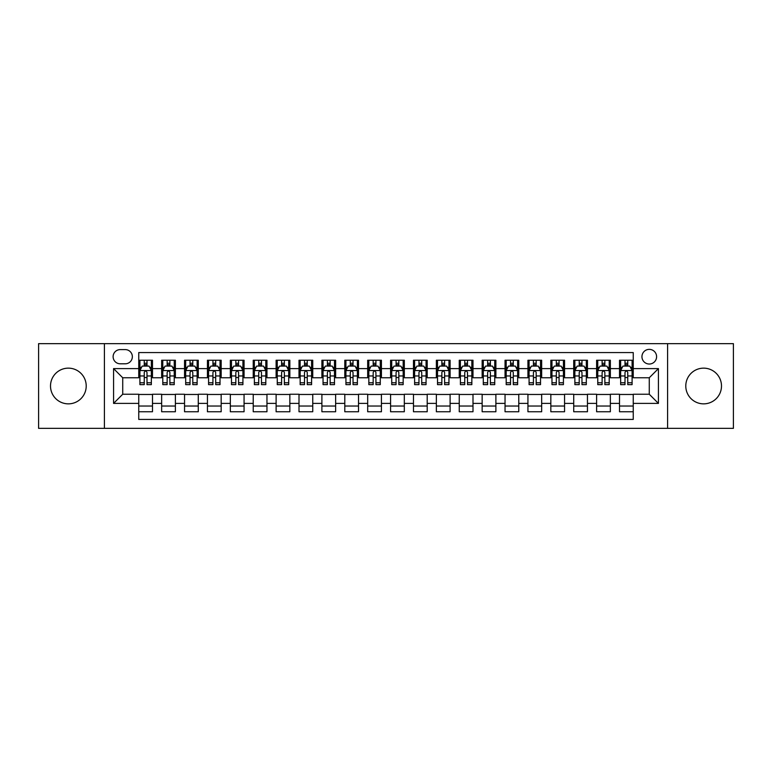 <?xml version="1.0" encoding="UTF-8"?>
<svg xmlns="http://www.w3.org/2000/svg" width="772" height="772" viewBox="0 0 772 772"><rect width="100%" height="100%" fill="white"/><g stroke="black" fill="none" stroke-linecap="round" stroke-linejoin="round"><path stroke-width="1.16" d="M703.639 368.147A17.852 17.852 0 0 0 685.787 386A17.852 17.852 0 0 0 703.639 403.852A17.852 17.852 0 0 0 721.492 386A17.852 17.852 0 0 0 703.639 368.147M68.361 368.147A17.852 17.852 0 0 0 50.508 386A17.852 17.852 0 0 0 68.361 403.852A17.852 17.852 0 0 0 86.213 386A17.852 17.852 0 0 0 68.361 368.147M649.271 349.369A7.324 7.324 0 0 0 641.947 356.693A7.324 7.324 0 0 0 649.271 364.027A7.324 7.324 0 0 0 656.596 356.693A7.324 7.324 0 0 0 649.271 349.369M667.587 428.354L733.4 428.354L733.4 343.646L667.587 343.646L667.587 428.354L104.413 428.354L104.413 343.646L38.6 343.646L38.6 428.354L104.413 428.354M633.243 360.244L619.511 360.244L619.511 368.601L610.353 368.601L610.353 377.759L619.511 377.759L619.511 368.601M610.353 368.601L610.353 360.244L596.611 360.244L596.611 368.601L587.453 368.601L587.453 377.759L596.611 377.759L596.611 368.601M587.453 368.601L587.453 360.244L573.721 360.244L573.721 368.601L564.564 368.601L564.564 377.759L573.721 377.759L573.721 368.601M564.564 368.601L564.564 360.244L550.832 360.244L550.832 368.601L541.674 368.601L541.674 377.759L550.832 377.759L550.832 368.601M541.674 368.601L541.674 360.244L527.932 360.244L527.932 368.601L518.774 368.601L518.774 377.759L527.932 377.759L527.932 368.601M518.774 368.601L518.774 360.244L505.042 360.244L505.042 368.601L495.885 368.601L495.885 377.759L505.042 377.759L505.042 368.601M495.885 368.601L495.885 360.244L482.153 360.244L482.153 368.601L472.995 368.601L472.995 377.759L482.153 377.759L482.153 368.601M472.995 368.601L472.995 360.244L459.253 360.244L459.253 368.601L450.105 368.601L450.105 377.759L459.253 377.759L459.253 368.601M450.105 368.601L450.105 360.244L436.363 360.244L436.363 368.601L427.205 368.601L427.205 377.759L436.363 377.759L436.363 368.601M427.205 368.601L427.205 360.244L413.474 360.244L413.474 368.601L404.316 368.601L404.316 377.759L413.474 377.759L413.474 368.601M404.316 368.601L404.316 360.244L390.574 360.244L390.574 368.601L381.426 368.601L381.426 377.759L390.574 377.759L390.574 368.601M381.426 368.601L381.426 360.244L367.684 360.244L367.684 368.601L358.526 368.601L358.526 377.759L367.684 377.759L367.684 368.601M358.526 368.601L358.526 360.244L344.795 360.244L344.795 368.601L335.637 368.601L335.637 377.759L344.795 377.759L344.795 368.601M335.637 368.601L335.637 360.244L321.895 360.244L321.895 368.601L312.747 368.601L312.747 377.759L321.895 377.759L321.895 368.601M312.747 368.601L312.747 360.244L299.005 360.244L299.005 368.601L289.847 368.601L289.847 377.759L299.005 377.759L299.005 368.601M289.847 368.601L289.847 360.244L276.115 360.244L276.115 368.601L266.958 368.601L266.958 377.759L276.115 377.759L276.115 368.601M266.958 368.601L266.958 360.244L253.226 360.244L253.226 368.601L244.068 368.601L244.068 377.759L253.226 377.759L253.226 368.601M244.068 368.601L244.068 360.244L230.326 360.244L230.326 368.601L221.168 368.601L221.168 377.759L230.326 377.759L230.326 368.601M221.168 368.601L221.168 360.244L207.436 360.244L207.436 368.601L198.279 368.601L198.279 377.759L207.436 377.759L207.436 368.601M198.279 368.601L198.279 360.244L184.547 360.244L184.547 368.601L175.389 368.601L175.389 377.759L184.547 377.759L184.547 368.601M175.389 368.601L175.389 360.244L161.647 360.244L161.647 377.759L152.489 377.759L152.489 360.244L138.757 360.244M138.757 411.756L152.489 411.756L152.489 394.241L161.647 394.241L161.647 411.756L175.389 411.756L175.389 394.241L184.547 394.241L184.547 403.399L175.389 403.399M184.547 403.399L184.547 411.756L198.279 411.756L198.279 394.241L207.436 394.241L207.436 403.399L198.279 403.399M207.436 403.399L207.436 411.756L221.168 411.756L221.168 394.241L230.326 394.241L230.326 403.399L221.168 403.399M230.326 403.399L230.326 411.756L244.068 411.756L244.068 394.241L253.226 394.241L253.226 403.399L244.068 403.399M253.226 403.399L253.226 411.756L266.958 411.756L266.958 394.241L276.115 394.241L276.115 403.399L266.958 403.399M276.115 403.399L276.115 411.756L289.847 411.756L289.847 394.241L299.005 394.241L299.005 403.399L289.847 403.399M299.005 403.399L299.005 411.756L312.747 411.756L312.747 394.241L321.895 394.241L321.895 403.399L312.747 403.399M321.895 403.399L321.895 411.756L335.637 411.756L335.637 394.241L344.795 394.241L344.795 403.399L335.637 403.399M344.795 403.399L344.795 411.756L358.526 411.756L358.526 394.241L367.684 394.241L367.684 403.399L358.526 403.399M367.684 403.399L367.684 411.756L381.426 411.756L381.426 394.241L390.574 394.241L390.574 403.399L381.426 403.399M390.574 403.399L390.574 411.756L404.316 411.756L404.316 394.241L413.474 394.241L413.474 403.399L404.316 403.399M413.474 403.399L413.474 411.756L427.205 411.756L427.205 394.241L436.363 394.241L436.363 403.399L427.205 403.399M436.363 403.399L436.363 411.756L450.105 411.756L450.105 394.241L459.253 394.241L459.253 403.399L450.105 403.399M459.253 403.399L459.253 411.756L472.995 411.756L472.995 394.241L482.153 394.241L482.153 403.399L472.995 403.399M482.153 403.399L482.153 411.756L495.885 411.756L495.885 394.241L505.042 394.241L505.042 403.399L495.885 403.399M505.042 403.399L505.042 411.756L518.774 411.756L518.774 394.241L527.932 394.241L527.932 403.399L518.774 403.399M527.932 403.399L527.932 411.756L541.674 411.756L541.674 394.241L550.832 394.241L550.832 403.399L541.674 403.399M550.832 403.399L550.832 411.756L564.564 411.756L564.564 394.241L573.721 394.241L573.721 403.399L564.564 403.399M573.721 403.399L573.721 411.756L587.453 411.756L587.453 394.241L596.611 394.241L596.611 403.399L587.453 403.399M596.611 403.399L596.611 411.756L610.353 411.756L610.353 394.241L619.511 394.241L619.511 403.399L610.353 403.399M120.21 363.795L125.247 363.795A7.093 7.093 0 0 0 132.35 356.693A7.093 7.093 0 0 0 125.247 349.6L120.21 349.6A7.093 7.093 0 0 0 113.117 356.693A7.093 7.093 0 0 0 120.21 363.795M667.587 343.646L104.413 343.646M633.243 368.601L633.243 352.572L138.757 352.572L138.757 377.759L122.729 377.759L122.729 394.241L138.757 394.241L138.757 419.428L633.243 419.428L633.243 394.241L649.271 394.241L649.271 377.759L633.243 377.759L633.243 368.601L658.429 368.601L658.429 403.399L633.243 403.399M138.757 403.399L113.571 403.399L113.571 368.601L138.757 368.601M619.511 403.399L619.511 411.756L633.243 411.756M138.757 365.967L139.906 365.967M144.248 365.967L146.998 365.967M151.351 365.967L152.489 365.967M138.757 377.527L139.906 377.527M144.248 377.527L146.998 377.527M151.351 377.527L152.489 377.527M138.757 394.473L152.489 394.473M138.757 406.033L152.489 406.033M161.647 377.527L162.795 377.527M167.148 377.527L169.888 377.527M174.24 377.527L175.389 377.527M161.647 365.967L162.795 365.967M167.148 365.967L169.888 365.967M174.24 365.967L175.389 365.967M161.647 394.473L175.389 394.473M161.647 406.033L175.389 406.033M184.547 394.473L198.279 394.473M184.547 406.033L198.279 406.033M184.547 365.967L185.685 365.967M190.037 365.967L192.788 365.967M197.13 365.967L198.279 365.967M184.547 377.527L185.685 377.527M190.037 377.527L192.788 377.527M197.13 377.527L198.279 377.527M207.436 394.473L221.168 394.473M207.436 406.033L221.168 406.033M207.436 365.967L208.575 365.967M212.927 365.967L215.677 365.967M220.03 365.967L221.168 365.967M207.436 377.527L208.575 377.527M212.927 377.527L215.677 377.527M220.03 377.527L221.168 377.527M230.326 394.473L244.068 394.473M230.326 406.033L244.068 406.033M230.326 365.967L231.475 365.967M235.827 365.967L238.567 365.967M242.919 365.967L244.068 365.967M230.326 377.527L231.475 377.527M235.827 377.527L238.567 377.527M242.919 377.527L244.068 377.527M253.226 394.473L266.958 394.473M253.226 406.033L266.958 406.033M253.226 365.967L254.364 365.967M258.716 365.967L261.467 365.967M265.809 365.967L266.958 365.967M253.226 377.527L254.364 377.527M258.716 377.527L261.467 377.527M265.809 377.527L266.958 377.527M276.115 394.473L289.847 394.473M276.115 406.033L289.847 406.033M276.115 365.967L277.254 365.967M281.606 365.967L284.357 365.967M288.709 365.967L289.847 365.967M276.115 377.527L277.254 377.527M281.606 377.527L284.357 377.527M288.709 377.527L289.847 377.527M299.005 394.473L312.747 394.473M299.005 406.033L312.747 406.033M299.005 365.967L300.154 365.967M304.506 365.967L307.246 365.967M311.598 365.967L312.747 365.967M299.005 377.527L300.154 377.527M304.506 377.527L307.246 377.527M311.598 377.527L312.747 377.527M321.895 394.473L335.637 394.473M321.895 406.033L335.637 406.033M321.895 365.967L323.043 365.967M327.396 365.967L330.146 365.967M334.488 365.967L335.637 365.967M321.895 377.527L323.043 377.527M327.396 377.527L330.146 377.527M334.488 377.527L335.637 377.527M344.795 394.473L358.526 394.473M344.795 406.033L358.526 406.033M344.795 365.967L345.933 365.967M350.285 365.967L353.036 365.967M357.388 365.967L358.526 365.967M344.795 377.527L345.933 377.527M350.285 377.527L353.036 377.527M357.388 377.527L358.526 377.527M367.684 394.473L381.426 394.473M367.684 406.033L381.426 406.033M367.684 365.967L368.833 365.967M373.175 365.967L375.925 365.967M380.278 365.967L381.426 365.967M367.684 377.527L368.833 377.527M373.175 377.527L375.925 377.527M380.278 377.527L381.426 377.527M390.574 394.473L404.316 394.473M390.574 406.033L404.316 406.033M390.574 365.967L391.722 365.967M396.075 365.967L398.825 365.967M403.167 365.967L404.316 365.967M390.574 377.527L391.722 377.527M396.075 377.527L398.825 377.527M403.167 377.527L404.316 377.527M413.474 394.473L427.205 394.473M413.474 406.033L427.205 406.033M413.474 365.967L414.612 365.967M418.964 365.967L421.715 365.967M426.067 365.967L427.205 365.967M413.474 377.527L414.612 377.527M418.964 377.527L421.715 377.527M426.067 377.527L427.205 377.527M436.363 394.473L450.105 394.473M436.363 406.033L450.105 406.033M436.363 365.967L437.512 365.967M441.854 365.967L444.604 365.967M448.957 365.967L450.105 365.967M436.363 377.527L437.512 377.527M441.854 377.527L444.604 377.527M448.957 377.527L450.105 377.527M459.253 394.473L472.995 394.473M459.253 406.033L472.995 406.033M459.253 365.967L460.401 365.967M464.754 365.967L467.494 365.967M471.846 365.967L472.995 365.967M459.253 377.527L460.401 377.527M464.754 377.527L467.494 377.527M471.846 377.527L472.995 377.527M482.153 394.473L495.885 394.473M482.153 406.033L495.885 406.033M482.153 365.967L483.291 365.967M487.643 365.967L490.394 365.967M494.746 365.967L495.885 365.967M482.153 377.527L483.291 377.527M487.643 377.527L490.394 377.527M494.746 377.527L495.885 377.527M505.042 394.473L518.774 394.473M505.042 406.033L518.774 406.033M505.042 365.967L506.191 365.967M510.533 365.967L513.284 365.967M517.636 365.967L518.774 365.967M505.042 377.527L506.191 377.527M510.533 377.527L513.284 377.527M517.636 377.527L518.774 377.527M527.932 394.473L541.674 394.473M527.932 406.033L541.674 406.033M527.932 365.967L529.081 365.967M533.433 365.967L536.173 365.967M540.525 365.967L541.674 365.967M527.932 377.527L529.081 377.527M533.433 377.527L536.173 377.527M540.525 377.527L541.674 377.527M550.832 394.473L564.564 394.473M550.832 406.033L564.564 406.033M550.832 365.967L551.97 365.967M556.322 365.967L559.073 365.967M563.425 365.967L564.564 365.967M550.832 377.527L551.97 377.527M556.322 377.527L559.073 377.527M563.425 377.527L564.564 377.527M573.721 394.473L587.453 394.473M573.721 406.033L587.453 406.033M573.721 365.967L574.87 365.967M579.212 365.967L581.963 365.967M586.315 365.967L587.453 365.967M573.721 377.527L574.87 377.527M579.212 377.527L581.963 377.527M586.315 377.527L587.453 377.527M596.611 394.473L610.353 394.473M596.611 406.033L610.353 406.033M596.611 365.967L597.76 365.967M602.112 365.967L604.852 365.967M609.204 365.967L610.353 365.967M596.611 377.527L597.76 377.527M602.112 377.527L604.852 377.527M609.204 377.527L610.353 377.527M619.511 394.473L633.243 394.473M619.511 406.033L633.243 406.033M619.511 365.967L620.649 365.967M625.002 365.967L627.752 365.967M632.094 365.967L633.243 365.967M619.511 377.527L620.649 377.527M625.002 377.527L627.752 377.527M632.094 377.527L633.243 377.527M122.729 377.759L113.571 368.601M122.729 394.241L113.571 403.399M658.429 368.601L649.271 377.759M658.429 403.399L649.271 394.241M146.998 363.226L144.248 363.226M151.351 382.758L146.998 382.758L146.998 384.63L151.351 384.63L151.351 370.666L149.054 366.082L142.193 366.082L139.906 370.666L139.906 384.63L144.248 384.63L144.248 382.758L139.906 382.758M139.906 370.666L139.906 360.244M151.351 370.666L151.351 360.244M144.248 366.082L144.248 360.244M146.998 360.244L146.998 366.082M146.998 382.758L146.998 372.374C146.082 370.618 145.165 370.618 144.248 372.374L144.248 382.758M169.888 363.226L167.148 363.226M174.24 382.758L169.888 382.758L169.888 384.63L174.24 384.63L174.24 370.666L171.953 366.082L165.083 366.082L162.795 370.666L162.795 384.63L167.148 384.63L167.148 382.758L162.795 382.758M162.795 370.666L162.795 360.244M174.24 370.666L174.24 360.244M167.148 366.082L167.148 360.244M169.888 360.244L169.888 366.082M169.888 382.758L169.888 372.374C168.981 370.618 168.064 370.618 167.148 372.374L167.148 382.758M192.788 363.226L190.037 363.226M197.13 382.758L192.788 382.758L192.788 384.63L197.13 384.63L197.13 370.666L194.843 366.082L187.972 366.082L185.685 370.666L185.685 384.63L190.037 384.63L190.037 382.758L185.685 382.758M185.685 370.666L185.685 360.244M197.13 370.666L197.13 360.244M190.037 366.082L190.037 360.244M192.788 360.244L192.788 366.082M192.788 382.758L192.788 372.374C191.871 370.618 190.954 370.618 190.037 372.374L190.037 382.758M215.677 363.226L212.927 363.226M220.03 382.758L215.677 382.758L215.677 384.63L220.03 384.63L220.03 370.666L217.733 366.082L210.872 366.082L208.575 370.666L208.575 384.63L212.927 384.63L212.927 382.758L208.575 382.758M208.575 370.666L208.575 360.244M220.03 370.666L220.03 360.244M212.927 366.082L212.927 360.244M215.677 360.244L215.677 366.082M215.677 382.758L215.677 372.374C214.761 370.618 213.844 370.618 212.927 372.374L212.927 382.758M238.567 363.226L235.827 363.226M242.919 382.758L238.567 382.758L238.567 384.63L242.919 384.63L242.919 370.666L240.632 366.082L233.762 366.082L231.475 370.666L231.475 384.63L235.827 384.63L235.827 382.758L231.475 382.758M231.475 370.666L231.475 360.244M242.919 370.666L242.919 360.244M235.827 366.082L235.827 360.244M238.567 360.244L238.567 366.082M238.567 382.758L238.567 372.374C237.651 370.618 236.743 370.618 235.827 372.374L235.827 382.758M261.467 363.226L258.716 363.226M265.809 382.758L261.467 382.758L261.467 384.63L265.809 384.63L265.809 370.666L263.522 366.082L256.651 366.082L254.364 370.666L254.364 384.63L258.716 384.63L258.716 382.758L254.364 382.758M254.364 370.666L254.364 360.244M265.809 370.666L265.809 360.244M258.716 366.082L258.716 360.244M261.467 360.244L261.467 366.082M261.467 382.758L261.467 372.374C260.55 370.618 259.633 370.618 258.716 372.374L258.716 382.758M284.357 363.226L281.606 363.226M288.709 382.758L284.357 382.758L284.357 384.63L288.709 384.63L288.709 370.666L286.412 366.082L279.551 366.082L277.254 370.666L277.254 384.63L281.606 384.63L281.606 382.758L277.254 382.758M277.254 370.666L277.254 360.244M288.709 370.666L288.709 360.244M281.606 366.082L281.606 360.244M284.357 360.244L284.357 366.082M284.357 382.758L284.357 372.374C283.44 370.618 282.523 370.618 281.606 372.374L281.606 382.758M307.246 363.226L304.506 363.226M311.598 382.758L307.246 382.758L307.246 384.63L311.598 384.63L311.598 370.666L309.311 366.082L302.441 366.082L300.154 370.666L300.154 384.63L304.506 384.63L304.506 382.758L300.154 382.758M300.154 370.666L300.154 360.244M311.598 370.666L311.598 360.244M304.506 366.082L304.506 360.244M307.246 360.244L307.246 366.082M307.246 382.758L307.246 372.374C306.33 370.618 305.423 370.618 304.506 372.374L304.506 382.758M330.146 363.226L327.396 363.226M334.488 382.758L330.146 382.758L330.146 384.63L334.488 384.63L334.488 370.666L332.201 366.082L325.33 366.082L323.043 370.666L323.043 384.63L327.396 384.63L327.396 382.758L323.043 382.758M323.043 370.666L323.043 360.244M334.488 370.666L334.488 360.244M327.396 366.082L327.396 360.244M330.146 360.244L330.146 366.082M330.146 382.758L330.146 372.374C329.229 370.618 328.312 370.618 327.396 372.374L327.396 382.758M353.036 363.226L350.285 363.226M357.388 382.758L353.036 382.758L353.036 384.63L357.388 384.63L357.388 370.666L355.091 366.082L348.23 366.082L345.933 370.666L345.933 384.63L350.285 384.63L350.285 382.758L345.933 382.758M345.933 370.666L345.933 360.244M357.388 370.666L357.388 360.244M350.285 366.082L350.285 360.244M353.036 360.244L353.036 366.082M353.036 382.758L353.036 372.374C352.119 370.618 351.202 370.618 350.285 372.374L350.285 382.758M375.925 363.226L373.175 363.226M380.278 382.758L375.925 382.758L375.925 384.63L380.278 384.63L380.278 370.666L377.99 366.082L371.12 366.082L368.833 370.666L368.833 384.63L373.175 384.63L373.175 382.758L368.833 382.758M368.833 370.666L368.833 360.244M380.278 370.666L380.278 360.244M373.175 366.082L373.175 360.244M375.925 360.244L375.925 366.082M375.925 382.758L375.925 372.374C375.009 370.618 374.102 370.618 373.175 372.374L373.175 382.758M398.825 363.226L396.075 363.226M403.167 382.758L398.825 382.758L398.825 384.63L403.167 384.63L403.167 370.666L400.88 366.082L394.01 366.082L391.722 370.666L391.722 384.63L396.075 384.63L396.075 382.758L391.722 382.758M391.722 370.666L391.722 360.244M403.167 370.666L403.167 360.244M396.075 366.082L396.075 360.244M398.825 360.244L398.825 366.082M398.825 382.758L398.825 372.374C397.908 370.618 396.991 370.618 396.075 372.374L396.075 382.758M421.715 363.226L418.964 363.226M426.067 382.758L421.715 382.758L421.715 384.63L426.067 384.63L426.067 370.666L423.77 366.082L416.909 366.082L414.612 370.666L414.612 384.63L418.964 384.63L418.964 382.758L414.612 382.758M414.612 370.666L414.612 360.244M426.067 370.666L426.067 360.244M418.964 366.082L418.964 360.244M421.715 360.244L421.715 366.082M421.715 382.758L421.715 372.374C420.798 370.618 419.881 370.618 418.964 372.374L418.964 382.758M444.604 363.226L441.854 363.226M448.957 382.758L444.604 382.758L444.604 384.63L448.957 384.63L448.957 370.666L446.67 366.082L439.799 366.082L437.512 370.666L437.512 384.63L441.854 384.63L441.854 382.758L437.512 382.758M437.512 370.666L437.512 360.244M448.957 370.666L448.957 360.244M441.854 366.082L441.854 360.244M444.604 360.244L444.604 366.082M444.604 382.758L444.604 372.374C443.688 370.618 442.771 370.618 441.854 372.374L441.854 382.758M467.494 363.226L464.754 363.226M471.846 382.758L467.494 382.758L467.494 384.63L471.846 384.63L471.846 370.666L469.559 366.082L462.689 366.082L460.401 370.666L460.401 384.63L464.754 384.63L464.754 382.758L460.401 382.758M460.401 370.666L460.401 360.244M471.846 370.666L471.846 360.244M464.754 366.082L464.754 360.244M467.494 360.244L467.494 366.082M467.494 382.758L467.494 372.374C466.587 370.618 465.67 370.618 464.754 372.374L464.754 382.758M490.394 363.226L487.643 363.226M494.746 382.758L490.394 382.758L490.394 384.63L494.746 384.63L494.746 370.666L492.449 366.082L485.588 366.082L483.291 370.666L483.291 384.63L487.643 384.63L487.643 382.758L483.291 382.758M483.291 370.666L483.291 360.244M494.746 370.666L494.746 360.244M487.643 366.082L487.643 360.244M490.394 360.244L490.394 366.082M490.394 382.758L490.394 372.374C489.477 370.618 488.56 370.618 487.643 372.374L487.643 382.758M513.284 363.226L510.533 363.226M517.636 382.758L513.284 382.758L513.284 384.63L517.636 384.63L517.636 370.666L515.349 366.082L508.478 366.082L506.191 370.666L506.191 384.63L510.533 384.63L510.533 382.758L506.191 382.758M506.191 370.666L506.191 360.244M517.636 370.666L517.636 360.244M510.533 366.082L510.533 360.244M513.284 360.244L513.284 366.082M513.284 382.758L513.284 372.374C512.367 370.618 511.45 370.618 510.533 372.374L510.533 382.758M536.173 363.226L533.433 363.226M540.525 382.758L536.173 382.758L536.173 384.63L540.525 384.63L540.525 370.666L538.238 366.082L531.368 366.082L529.081 370.666L529.081 384.63L533.433 384.63L533.433 382.758L529.081 382.758M529.081 370.666L529.081 360.244M540.525 370.666L540.525 360.244M533.433 366.082L533.433 360.244M536.173 360.244L536.173 366.082M536.173 382.758L536.173 372.374C535.266 370.618 534.349 370.618 533.433 372.374L533.433 382.758M559.073 363.226L556.322 363.226M563.425 382.758L559.073 382.758L559.073 384.63L563.425 384.63L563.425 370.666L561.128 366.082L554.267 366.082L551.97 370.666L551.97 384.63L556.322 384.63L556.322 382.758L551.97 382.758M551.97 370.666L551.97 360.244M563.425 370.666L563.425 360.244M556.322 366.082L556.322 360.244M559.073 360.244L559.073 366.082M559.073 382.758L559.073 372.374C558.156 370.618 557.239 370.618 556.322 372.374L556.322 382.758M581.963 363.226L579.212 363.226M586.315 382.758L581.963 382.758L581.963 384.63L586.315 384.63L586.315 370.666L584.028 366.082L577.157 366.082L574.87 370.666L574.87 384.63L579.212 384.63L579.212 382.758L574.87 382.758M574.87 370.666L574.87 360.244M586.315 370.666L586.315 360.244M579.212 366.082L579.212 360.244M581.963 360.244L581.963 366.082M581.963 382.758L581.963 372.374C581.046 370.618 580.129 370.618 579.212 372.374L579.212 382.758M604.852 363.226L602.112 363.226M609.204 382.758L604.852 382.758L604.852 384.63L609.204 384.63L609.204 370.666L606.917 366.082L600.047 366.082L597.76 370.666L597.76 384.63L602.112 384.63L602.112 382.758L597.76 382.758M597.76 370.666L597.76 360.244M609.204 370.666L609.204 360.244M602.112 366.082L602.112 360.244M604.852 360.244L604.852 366.082M604.852 382.758L604.852 372.374C603.945 370.618 603.029 370.618 602.112 372.374L602.112 382.758M627.752 363.226L625.002 363.226M632.094 382.758L627.752 382.758L627.752 384.63L632.094 384.63L632.094 370.666L629.807 366.082L622.946 366.082L620.649 370.666L620.649 384.63L625.002 384.63L625.002 382.758L620.649 382.758M620.649 370.666L620.649 360.244M632.094 370.666L632.094 360.244M625.002 366.082L625.002 360.244M627.752 360.244L627.752 366.082M627.752 382.758L627.752 372.374C626.835 370.618 625.918 370.618 625.002 372.374L625.002 382.758M161.647 403.399L152.489 403.399M161.647 368.601L152.489 368.601M151.293 370.55L139.954 370.55M139.906 367.347L141.556 367.347M149.691 367.347L151.351 367.347M144.248 375.964L139.906 375.964M151.351 375.964L146.998 375.964M146.998 364.683L144.248 364.683M174.183 370.55L162.853 370.55M162.795 367.347L164.455 367.347M172.581 367.347L174.24 367.347M167.148 375.964L162.795 375.964M174.24 375.964L169.888 375.964M169.888 364.683L167.148 364.683M197.072 370.55L185.743 370.55M185.685 367.347L187.345 367.347M195.47 367.347L197.13 367.347M190.037 375.964L185.685 375.964M197.13 375.964L192.788 375.964M192.788 364.683L190.037 364.683M219.972 370.55L208.633 370.55M208.575 367.347L210.235 367.347M218.37 367.347L220.03 367.347M212.927 375.964L208.575 375.964M220.03 375.964L215.677 375.964M215.677 364.683L212.927 364.683M242.862 370.55L231.532 370.55M231.475 367.347L233.134 367.347M241.26 367.347L242.919 367.347M235.827 375.964L231.475 375.964M242.919 375.964L238.567 375.964M238.567 364.683L235.827 364.683M265.751 370.55L254.422 370.55M254.364 367.347L256.024 367.347M264.149 367.347L265.809 367.347M258.716 375.964L254.364 375.964M265.809 375.964L261.467 375.964M261.467 364.683L258.716 364.683M288.651 370.55L277.312 370.55M277.254 367.347L278.914 367.347M287.049 367.347L288.709 367.347M281.606 375.964L277.254 375.964M288.709 375.964L284.357 375.964M284.357 364.683L281.606 364.683M311.541 370.55L300.212 370.55M300.154 367.347L301.813 367.347M309.939 367.347L311.598 367.347M304.506 375.964L300.154 375.964M311.598 375.964L307.246 375.964M307.246 364.683L304.506 364.683M334.43 370.55L323.101 370.55M323.043 367.347L324.703 367.347M332.828 367.347L334.488 367.347M327.396 375.964L323.043 375.964M334.488 375.964L330.146 375.964M330.146 364.683L327.396 364.683M357.33 370.55L345.991 370.55M345.933 367.347L347.593 367.347M355.728 367.347L357.388 367.347M350.285 375.964L345.933 375.964M357.388 375.964L353.036 375.964M353.036 364.683L350.285 364.683M380.22 370.55L368.891 370.55M368.833 367.347L370.492 367.347M378.618 367.347L380.278 367.347M373.175 375.964L368.833 375.964M380.278 375.964L375.925 375.964M375.925 364.683L373.175 364.683M403.109 370.55L391.78 370.55M391.722 367.347L393.382 367.347M401.508 367.347L403.167 367.347M396.075 375.964L391.722 375.964M403.167 375.964L398.825 375.964M398.825 364.683L396.075 364.683M426.009 370.55L414.67 370.55M414.612 367.347L416.272 367.347M424.407 367.347L426.067 367.347M418.964 375.964L414.612 375.964M426.067 375.964L421.715 375.964M421.715 364.683L418.964 364.683M448.899 370.55L437.57 370.55M437.512 367.347L439.171 367.347M447.297 367.347L448.957 367.347M441.854 375.964L437.512 375.964M448.957 375.964L444.604 375.964M444.604 364.683L441.854 364.683M471.788 370.55L460.459 370.55M460.401 367.347L462.061 367.347M470.187 367.347L471.846 367.347M464.754 375.964L460.401 375.964M471.846 375.964L467.494 375.964M467.494 364.683L464.754 364.683M494.688 370.55L483.349 370.55M483.291 367.347L484.951 367.347M493.086 367.347L494.746 367.347M487.643 375.964L483.291 375.964M494.746 375.964L490.394 375.964M490.394 364.683L487.643 364.683M517.578 370.55L506.249 370.55M506.191 367.347L507.851 367.347M515.976 367.347L517.636 367.347M510.533 375.964L506.191 375.964M517.636 375.964L513.284 375.964M513.284 364.683L510.533 364.683M540.468 370.55L529.138 370.55M529.081 367.347L530.74 367.347M538.866 367.347L540.525 367.347M533.433 375.964L529.081 375.964M540.525 375.964L536.173 375.964M536.173 364.683L533.433 364.683M563.367 370.55L552.028 370.55M551.97 367.347L553.63 367.347M561.765 367.347L563.425 367.347M556.322 375.964L551.97 375.964M563.425 375.964L559.073 375.964M559.073 364.683L556.322 364.683M586.257 370.55L574.928 370.55M574.87 367.347L576.53 367.347M584.655 367.347L586.315 367.347M579.212 375.964L574.87 375.964M586.315 375.964L581.963 375.964M581.963 364.683L579.212 364.683M609.147 370.55L597.817 370.55M597.76 367.347L599.419 367.347M607.545 367.347L609.204 367.347M602.112 375.964L597.76 375.964M609.204 375.964L604.852 375.964M604.852 364.683L602.112 364.683M632.046 370.55L620.707 370.55M620.649 367.347L622.309 367.347M630.444 367.347L632.094 367.347M625.002 375.964L620.649 375.964M632.094 375.964L627.752 375.964M627.752 364.683L625.002 364.683"/></g></svg>
